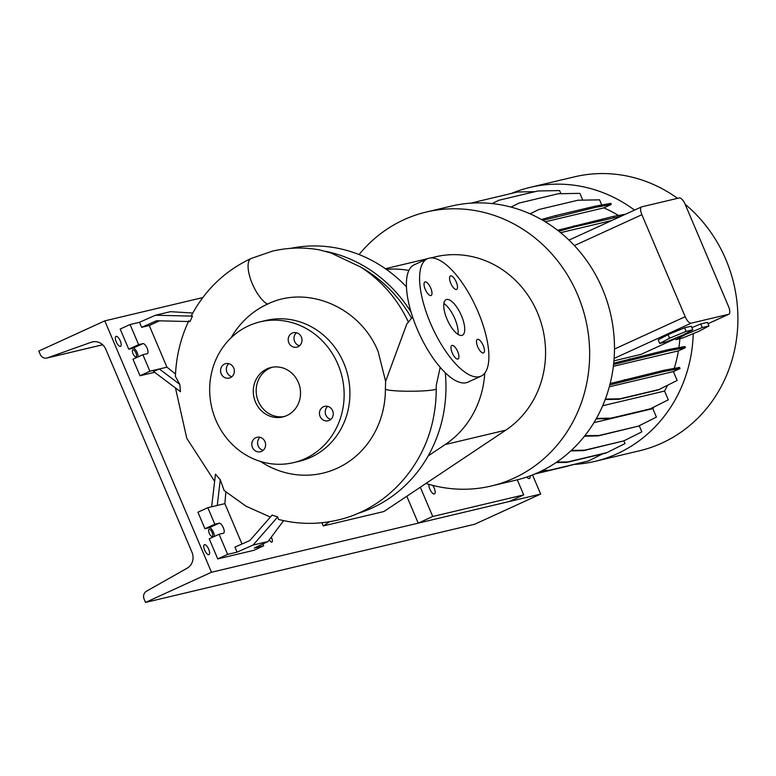 <?xml version="1.0" encoding="UTF-8"?>
<svg xmlns="http://www.w3.org/2000/svg" width="776" height="776" viewBox="0 0 776 776"><rect width="100%" height="100%" fill="white"/><g stroke="black" fill="none" stroke-linecap="round" stroke-linejoin="round"><path stroke-width="1.16" d="M412.619 316.996L406.818 323.931L385.623 381.336L385.391 388.96L385.623 381.336L378.125 351.518C360.326 307.248 307.364 284.501 267.507 304.114A89.366 82.683 -103.4 0 0 231.102 337.783M461.458 315.735A19.555 7.294 65.4 0 0 446.103 299.662A19.555 7.294 65.4 0 0 447.024 319.159A19.555 7.294 65.4 0 0 462.38 335.222A19.555 7.294 65.4 0 0 461.458 315.735M458.005 334.378A19.555 7.294 65.4 0 0 454.862 318.752A19.555 7.294 65.4 0 0 443.882 303.523M264.975 441.651A7.43 6.877 -103.4 0 0 256.992 437.286A7.43 6.877 -103.4 0 0 252.442 447.383A7.43 6.877 -103.4 0 0 260.426 451.748A7.43 6.877 -103.4 0 0 264.975 441.651M260.047 437.315A7.43 6.877 -103.4 0 0 258.214 446.016A7.43 6.877 -103.4 0 0 263.142 450.352M233.721 368.008A7.43 6.877 -103.4 0 0 225.729 363.643A7.43 6.877 -103.4 0 0 221.179 373.741A7.43 6.877 -103.4 0 0 229.162 378.106A7.43 6.877 -103.4 0 0 233.721 368.008M228.784 363.672A7.43 6.877 -103.4 0 0 226.961 372.373A7.43 6.877 -103.4 0 0 231.888 376.709M301.369 337.056A7.43 6.877 -103.4 0 0 293.386 332.7A7.43 6.877 -103.4 0 0 288.837 342.798A7.43 6.877 -103.4 0 0 296.82 347.153A7.43 6.877 -103.4 0 0 301.369 337.056M296.442 332.72A7.43 6.877 -103.4 0 0 294.608 341.421A7.43 6.877 -103.4 0 0 299.536 345.756M323.466 406.74A7.43 6.877 -103.4 0 0 319.858 415.81A7.43 6.877 -103.4 0 0 328.083 420.796A7.43 6.877 -103.4 0 0 329.257 420.388A7.43 6.877 -103.4 0 0 332.865 411.329A7.43 6.877 -103.4 0 0 324.649 406.343A7.43 6.877 -103.4 0 0 323.466 406.74M327.705 406.362A7.43 6.877 -103.4 0 0 325.445 413.783A7.43 6.877 -103.4 0 0 330.799 419.399M456.269 282.018A7.43 2.774 65.4 0 0 450.439 275.916A7.43 2.774 65.4 0 0 450.788 283.327A7.43 2.774 65.4 0 0 456.618 289.429A7.43 2.774 65.4 0 0 456.269 282.018M430.748 288.08A7.43 2.774 65.4 0 0 424.918 281.979A7.43 2.774 65.4 0 0 425.267 289.39A7.43 2.774 65.4 0 0 431.097 295.491A7.43 2.774 65.4 0 0 430.748 288.08M457.695 351.567A7.43 2.774 65.4 0 0 451.865 345.465A7.43 2.774 65.4 0 0 452.214 352.867A7.43 2.774 65.4 0 0 458.044 358.978A7.43 2.774 65.4 0 0 457.695 351.567M483.215 345.504A7.43 2.774 65.4 0 0 477.385 339.403A7.43 2.774 65.4 0 0 477.735 346.804A7.43 2.774 65.4 0 0 483.564 352.915A7.43 2.774 65.4 0 0 483.215 345.504M357.775 513.431A136.867 126.634 -103.4 0 0 445.279 372.781M440.186 367.349L436.325 385.08L436.219 388.844A136.867 126.634 76.6 0 1 433.541 417.1C424.268 467.365 385.497 509.415 337.482 520.114C317.888 524.644 298.256 524.43 278.574 519.464L277.701 516.952L253.063 545.072L268.011 541.522L283.609 520.638M260.474 461.448A89.366 82.683 -103.4 0 0 385.352 392.19A89.366 82.683 -103.4 0 0 385.391 388.97A25.414 2.367 -0.2 0 0 385.391 388.96A25.414 2.367 -0.2 0 0 406.042 391.211A25.414 2.367 -0.2 0 0 434.434 389.659A25.414 2.367 -0.2 0 0 436.219 388.844M408.515 322.253C397.555 299.129 381.695 280.767 360.937 267.177L330.945 252.986L319.654 249.911C303.765 247.069 288.003 247.486 272.376 251.162L251.152 258.466C225.273 270.601 205.388 289.574 191.507 315.376L192.458 316.142L155.501 315.231L139.505 322.302L130.077 324.533L138.623 344.651L142.949 343.623A5.471 2.047 -114.6 0 1 147.101 348.162A5.471 2.047 -114.6 0 1 147.362 353.623A5.471 2.047 -114.6 0 1 147.217 353.672L142.891 354.7L149.894 371.219L140 375.749L154.599 372.286M293.629 462.612L299.4 461.235A72.343 66.93 -103.4 0 0 343.72 362.925A72.343 66.93 -103.4 0 0 265.964 320.459L260.183 321.836A72.343 66.93 -103.4 0 0 215.874 420.146A72.343 66.93 -103.4 0 0 293.629 462.612A72.343 66.93 -103.4 0 0 337.938 364.303A72.343 66.93 -103.4 0 0 260.183 321.836M298.353 382.413A25.414 23.513 -103.4 0 0 271.028 367.494A25.414 23.513 -103.4 0 0 255.459 402.036A25.414 23.513 -103.4 0 0 282.784 416.954A25.414 23.513 -103.4 0 0 298.353 382.413M272.483 367.194A25.414 23.513 -103.4 0 0 258.35 401.347A25.414 23.513 -103.4 0 0 284.21 416.557M130.077 324.533L120.183 329.063L128.719 349.171L133.055 348.143A5.471 2.047 -114.6 0 1 137.206 352.692A5.471 2.047 -114.6 0 1 138.109 356.892M225.855 492.003L224.865 503.643L207.822 507.688L197.929 512.218L204.942 528.737L209.268 527.709A5.471 2.047 -114.6 0 1 213.429 532.258A5.471 2.047 -114.6 0 1 214.331 536.449M207.822 507.688L214.836 524.207L219.171 523.179A5.471 2.047 -114.6 0 1 223.323 527.728A5.471 2.047 -114.6 0 1 223.575 533.19A5.471 2.047 -114.6 0 1 223.439 533.238L219.104 534.266L227.64 554.374L237.068 552.134L253.063 545.072M427.401 258.767L414.2 264.81A64.524 24.085 65.4 0 0 417.226 329.14A64.524 24.085 65.4 0 0 467.889 382.161L481.081 376.118A64.524 24.085 65.4 0 0 478.065 311.787A64.524 24.085 65.4 0 0 427.401 258.767A64.524 24.085 65.4 0 0 430.418 323.107A64.524 24.085 65.4 0 0 481.081 376.118M262.938 543.928L263.733 545.8L254.305 548.04L268.011 541.522M277.701 516.952L272.124 515.08L249.823 540.533L234.934 547.109L237.068 552.134M219.104 534.266L209.21 538.796L217.746 558.904L253.839 550.33L263.733 545.8M227.64 554.374L217.746 558.904M214.836 524.207L204.942 528.737M224.865 503.643L241.986 543.995M270.378 517.078L246.021 506.204L224.128 490.51L220.268 479.733L217.251 505.448M220.268 479.733L215.476 474.165L211.644 506.777M192.778 313.029L170.448 311.68L155.501 315.231M192.458 316.142L189.984 321.574L156.529 320.75L141.639 327.326L149.254 325.513L159.516 320.818M142.891 354.7L132.987 359.23L140 375.749M138.623 344.651L128.719 349.171M149.254 325.513L166.937 367.174L175.521 373.983M149.894 371.219L166.937 367.174M141.639 327.326L139.505 322.302M159.322 368.978L153.58 371.52L180.469 391.705L179.77 384.333L159.322 368.978M179.77 384.333L175.415 376.399C176.133 356.766 180.595 338.22 188.82 320.75M406.449 286.848A136.867 126.634 -103.4 0 0 290.534 248.359M428.168 455.91L445.181 444.551A95.031 87.921 -103.4 0 0 484.757 373.149M408.884 270.485A95.031 87.921 -103.4 0 0 386.341 269.369M321.904 522.733L323.262 525.934L383.897 511.529L505.816 430.147A95.031 87.921 -103.4 0 0 538.02 314.047A95.031 87.921 -103.4 0 0 435.307 256.856L430.69 257.952M323.262 525.934L329.606 521.695M359.084 254.557A140.776 130.252 76.6 0 1 403.937 219.724A140.776 130.252 76.6 0 1 426.276 212.042A140.776 130.252 76.6 0 1 582.068 306.617A140.776 130.252 76.6 0 1 513.693 478.297A140.776 130.252 76.6 0 1 491.353 485.98A140.776 130.252 76.6 0 1 425.975 483.448M426.276 212.042L451.108 206.144A140.776 130.252 76.6 0 1 574.415 245.575A140.776 130.252 76.6 0 1 614.476 349.045A140.776 130.252 76.6 0 1 538.525 472.4A140.776 130.252 76.6 0 1 516.185 480.082L491.353 485.98M511.277 193.486A140.776 130.252 76.6 0 1 529.94 187.414A140.776 130.252 76.6 0 1 634.535 210.112M693.24 333.622A140.776 130.252 76.6 0 1 617.347 453.669A140.776 130.252 76.6 0 1 595.008 461.351A140.776 130.252 76.6 0 1 575.2 464.349M529.94 187.414L574.521 176.831A140.776 130.252 76.6 0 1 677.516 198.336M685.13 204.253A140.776 130.252 76.6 0 1 661.938 443.077A140.776 130.252 76.6 0 1 639.599 450.759L595.008 461.351M432.688 485.359A5.869 2.192 -114.6 0 1 434.191 488.085A5.869 2.192 -114.6 0 1 434.473 493.934A5.869 2.192 -114.6 0 1 429.865 489.113A5.869 2.192 -114.6 0 1 428.934 484.34M406.808 496.233L418.225 523.14L432.746 516.496L420.32 487.221M418.225 523.14L509.182 501.529L523.703 494.894L432.746 516.496M523.703 494.894L517.301 479.81M545.266 221.791L603.883 207.861L611.284 204.476L595.444 207.367L542.851 220.355M556.227 216.688L555.742 215.553L541.367 219.501M595.444 207.367L594.969 206.241L555.742 215.553M611.284 204.476L610.809 203.351L594.969 206.241M613.35 366.32L678.399 350.868L685.402 347.667L684.917 346.542L669.077 349.433L613.709 363.178M685.402 347.667L669.552 350.558L613.573 364.477M630.335 359.88L629.86 358.745M669.552 350.558L669.077 349.433M654.236 406.866A126.701 117.224 76.6 0 1 652.82 408.671L656.409 417.119L638.435 426.131L599.208 435.452L584.861 435.714M652.82 408.671L593.921 422.658M638.435 426.131L598.17 435.918L584.503 436.17M598.17 435.918L599.208 435.452M547.507 470.77L536.061 473.496M568.022 466.056L534.839 474.01M560.922 193.699L559.593 190.576L537.962 190.974L498.735 200.295L492.11 203.574M498.735 200.295L492.188 203.584M639.23 425.733L641.83 431.854L623.856 440.865L584.638 450.187L571.32 450.429M585.87 436.151L584.202 436.548M556.014 462.583L566.781 462.389L605.998 453.068L625.01 443.581L623.856 440.865L583.601 450.662L570.816 450.895M583.601 450.662L584.638 450.187M582.786 200.14L579.905 193.36L558.274 193.748L519.047 203.069L510.967 207.076M531.036 213.361L529.727 213.672M519.047 203.069L511.025 207.095M607.036 452.602L567.819 461.914L556.702 462.118M566.781 462.389L567.819 461.914M609.315 386.807L673.393 371.588L677.157 380.463L658.145 389.95L618.928 399.271L605.193 399.524M618.928 399.271L619.966 398.796L605.367 399.068M659.183 389.484L619.966 398.796M682.579 338.035L699.108 331.207L708.973 325.959L702.309 327.54L685.771 334.369L675.915 339.616L682.579 338.035M675.915 339.616L675.314 338.2M685.771 334.369L685.489 333.69M702.309 327.54L700.786 323.951L691.882 327.627M708.973 325.959L707.45 322.37L700.786 323.951M685.179 316.705A7.818 2.92 65.4 0 0 691.115 323.194L728.654 314.28A7.818 2.92 65.4 0 0 728.858 314.212A7.818 2.92 65.4 0 0 728.499 306.413L685.198 204.418A7.818 2.92 65.4 0 0 679.262 197.929L641.733 206.843A7.818 2.92 65.4 0 0 641.529 206.911A7.818 2.92 65.4 0 0 641.888 214.709L685.179 316.705L614.476 349.045M641.238 354.273L613.932 360.859M602.68 405.751L664.576 391.046L668.301 399.815L650.327 408.826L611.1 418.148L596.404 418.41M667.525 385.294A126.701 117.224 76.6 0 1 664.576 391.046M679.863 338.675A126.701 117.224 76.6 0 1 678.893 347.638M678.399 350.868A126.701 117.224 76.6 0 1 674.198 368.396M673.393 371.588L680.038 368.551L679.563 367.417L663.722 370.317L610.159 383.557M680.038 368.551L664.198 371.442L609.82 384.915M624.981 380.754L624.496 379.629M664.198 371.442L663.722 370.317M478.094 201.44L470.916 203.147M601.769 205L599.586 199.839L577.955 200.227L538.728 209.549L530.095 213.827M538.728 209.549L530.144 213.856M603.883 207.861A126.701 117.224 76.6 0 1 618.414 215.495M650.327 408.826L610.072 418.623L596.152 418.875M610.072 418.623L611.1 418.148M602.622 453.873L588.48 460.963L549.262 470.285L542.667 470.401M588.48 460.963L548.225 470.76L541.716 470.877M548.225 470.76L549.262 470.285M560.621 232.664L611.808 220.5M625.669 214.166L613.341 216.417L557.595 230.268M621.246 216.184L574.599 226.864L558.788 231.2M574.599 226.864L574.114 225.738M613.816 217.542L613.341 216.417M535.062 191.662L517.631 191.982L478.414 201.294L475.048 202.943M478.414 201.294L475.145 202.934M692.803 329.8L691.28 326.211L684.616 327.792L668.078 334.621L658.223 339.869L659.745 343.458L666.409 341.876L682.938 335.038L692.803 329.8L686.139 331.381L669.61 338.21L659.745 343.458M669.61 338.21L668.078 334.621M686.139 331.381L684.616 327.792M269.291 539.805A3.909 1.455 65.4 0 0 271.901 542.075A3.909 1.455 65.4 0 0 271.726 538.175A3.909 1.455 65.4 0 0 271.241 537.196M212.129 532.559A3.909 1.455 65.4 0 0 209.054 529.348A3.909 1.455 65.4 0 0 209.239 533.248A3.909 1.455 65.4 0 0 212.314 536.458A3.909 1.455 65.4 0 0 212.129 532.559M135.907 353.002A3.909 1.455 65.4 0 0 132.841 349.792A3.909 1.455 65.4 0 0 133.016 353.691A3.909 1.455 65.4 0 0 136.091 356.902A3.909 1.455 65.4 0 0 135.907 353.002M120.28 340.897A5.471 2.047 65.4 0 0 115.983 336.406A5.471 2.047 65.4 0 0 116.235 341.857A5.471 2.047 65.4 0 0 120.542 346.358A5.471 2.047 65.4 0 0 120.28 340.897M208.696 549.195A5.471 2.047 65.4 0 0 204.398 544.694A5.471 2.047 65.4 0 0 204.651 550.155A5.471 2.047 65.4 0 0 208.948 554.646A5.471 2.047 65.4 0 0 208.696 549.195M191.992 552.299A12.513 11.582 76.6 0 1 187.142 568.197L146.528 591.186A6.256 5.791 -103.4 0 0 144.103 599.13L145.51 602.438L211.489 572.252L104.779 320.866L38.8 351.043L40.197 354.351A6.256 5.791 -103.4 0 0 47.491 357.852L91.238 342.255A12.513 11.582 76.6 0 1 92.354 341.915A12.513 11.582 76.6 0 1 105.808 349.268L191.992 552.299M202.798 297.577L104.779 320.866M526.894 477.007A5.471 2.047 65.4 0 0 529.455 478.52A5.471 2.047 65.4 0 0 530.037 475.892M145.51 602.438L474.67 524.246L540.659 494.06L211.489 572.252M540.659 494.06L532.54 474.941M219.171 523.179L209.268 527.709M142.949 343.623L133.055 348.143M411.581 318.15A134.927 124.839 -103.4 0 0 360.937 267.177M411.096 312.185A136.867 126.634 -103.4 0 0 325.319 251.288M267.507 304.114A25.414 9.487 -114.6 0 1 266.74 303.678A25.414 9.487 -114.6 0 1 265.363 302.718A25.414 9.487 -114.6 0 1 264.092 301.66A25.414 9.487 -114.6 0 1 262.783 300.39A25.414 9.487 -114.6 0 1 261.405 298.876A25.414 9.487 -114.6 0 1 260.076 297.256A25.414 9.487 -114.6 0 1 258.806 295.53A25.414 9.487 -114.6 0 1 257.457 293.532A25.414 9.487 -114.6 0 1 256.245 291.572A25.414 9.487 -114.6 0 1 255.003 289.37A25.414 9.487 -114.6 0 1 253.917 287.256A25.414 9.487 -114.6 0 1 251.152 258.466M505.816 430.147L445.181 444.551M641.888 214.709L574.415 245.575M728.654 314.28L708.022 323.718M641.015 354.399L675.489 338.627L640.801 354.477M691.115 323.194L614.117 358.425M93.508 341.712L91.238 342.255M102.645 344.757L47.491 357.852M385.391 388.96L385.352 392.19M175.473 387.961L186.774 438.295L214.632 481.324M427.595 258.68L385.4 268.709M728.858 314.212L708.032 323.738M641.529 206.911L569.002 240.094M102.665 344.777L46.929 358.017"/></g></svg>

